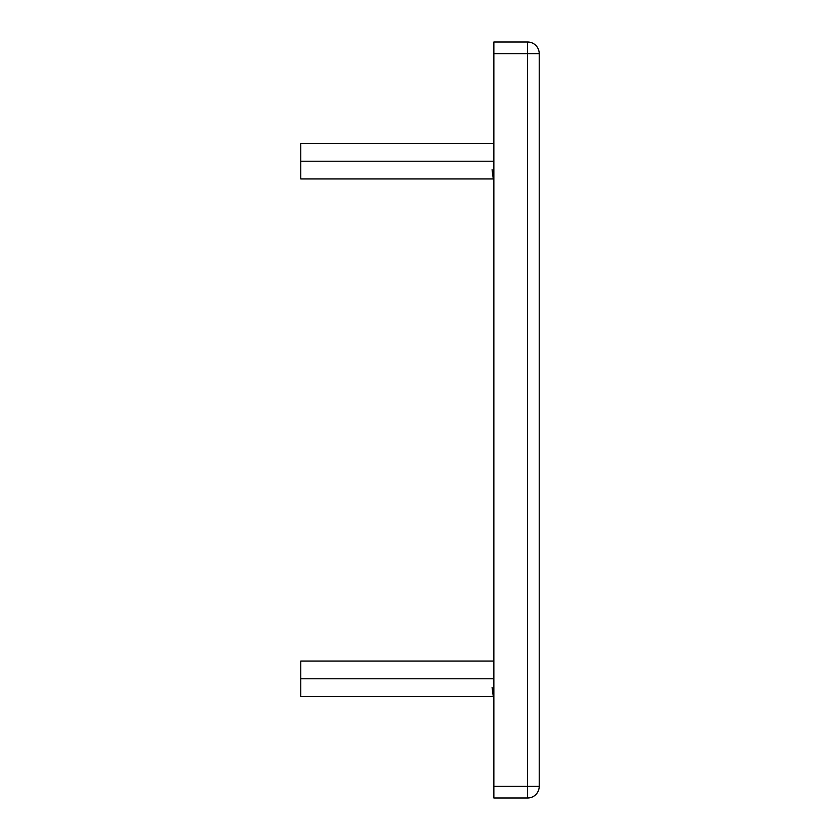<?xml version="1.0" encoding="UTF-8"?>
<svg xmlns="http://www.w3.org/2000/svg" width="840" height="840" viewBox="0 0 840 840"><rect width="100%" height="100%" fill="white"/><g stroke="black" fill="none" stroke-linecap="round" stroke-linejoin="round"><path stroke-width="1.26" d="M539.217 786.366L539.217 53.634A11.634 11.634 0 0 0 527.583 42L493.857 42L493.857 53.634L539.217 53.634L539.217 786.366L527.583 786.366L527.583 42A11.634 11.634 0 0 1 539.217 53.634L527.583 53.634L527.583 786.366L493.857 786.366L493.857 53.634L493.857 798L527.583 798A11.634 11.634 0 0 0 539.217 786.366A11.634 11.634 0 0 1 527.583 798L527.583 786.366L539.217 786.366M493.857 53.634L493.857 42L527.583 42L527.583 53.634L493.857 53.634M493.857 798L493.857 786.366L527.583 786.366L527.583 798L493.857 798M492.082 169.722L493.269 178.952L493.857 176.578L493.269 178.952L493.857 178.952M493.269 178.952L300.783 178.952L300.783 161.217C300.783 138.432 300.783 138.432 300.783 161.217C300.783 184.002 300.783 184.002 300.783 161.217C300.783 184.002 300.783 184.002 300.783 161.217C300.783 138.432 300.783 138.432 300.783 161.217L493.857 161.217L300.783 161.217L300.783 143.483L493.857 143.483M492.082 687.288L493.269 696.518L493.857 694.145L493.269 696.518L493.857 696.518M493.269 696.518L300.783 696.518L300.783 678.783C300.783 655.998 300.783 655.998 300.783 678.783C300.783 701.568 300.783 701.568 300.783 678.783C300.783 655.998 300.783 655.998 300.783 678.783C300.783 701.568 300.783 701.568 300.783 678.783L493.857 678.783L300.783 678.783L300.783 661.049L493.857 661.049L300.783 661.049"/></g></svg>
